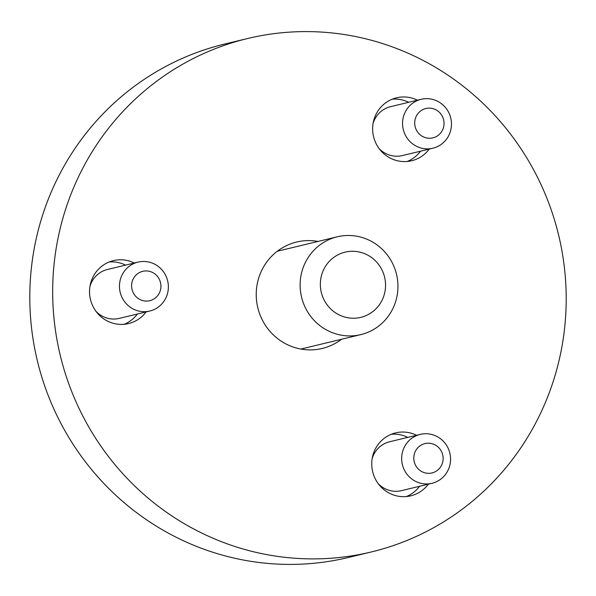 <?xml version="1.0" encoding="UTF-8"?>
<svg xmlns="http://www.w3.org/2000/svg" width="596" height="596" viewBox="0 0 596 596"><rect width="100%" height="100%" fill="white"/><g stroke="black" fill="none" stroke-linecap="round" stroke-linejoin="round"><path stroke-width="0.89" d="M134.338 263.007A32.37 31.424 76.5 0 0 113.419 260.623A32.37 31.424 76.5 0 0 89.534 291.563A32.37 31.424 76.5 0 0 128.587 323.561A32.37 31.424 76.5 0 0 146.124 311.909M125.592 265.116A32.37 31.424 76.5 0 0 109.128 262.002M416.544 435.274A32.37 31.424 76.5 0 0 395.625 432.89A32.37 31.424 76.5 0 0 387.542 436.116A32.37 31.424 76.5 0 0 374.005 476.003A32.37 31.424 76.5 0 0 410.793 495.827A32.37 31.424 76.5 0 0 418.869 492.609A32.37 31.424 76.5 0 0 428.33 484.175M406.338 496.557A32.37 31.424 76.5 0 0 410.123 494.717A32.37 31.424 76.5 0 0 419.577 486.291M417.438 100.195A32.37 31.424 76.5 0 0 396.519 97.811A32.37 31.424 76.5 0 0 372.947 124.288A32.37 31.424 76.5 0 0 388.294 157.001A32.37 31.424 76.5 0 0 411.687 160.749A32.37 31.424 76.5 0 0 429.224 149.097M407.232 161.479A32.37 31.424 76.5 0 0 420.478 151.205M247.571 38.524L224.692 44.037A264.073 256.34 76.5 0 0 32.363 260.042A264.073 256.34 76.5 0 0 157.567 526.909A264.073 256.34 76.5 0 0 348.429 557.476L371.308 551.963A264.073 256.34 76.5 0 0 563.637 335.958A264.073 256.34 76.5 0 0 438.433 69.091A264.073 256.34 76.5 0 0 247.571 38.524A264.073 256.34 76.5 0 0 55.242 254.529A264.073 256.34 76.5 0 0 180.446 521.396A264.073 256.34 76.5 0 0 371.308 551.963M317.996 241.432A54.728 53.126 76.5 0 0 296.614 242.036A54.728 53.126 76.5 0 0 256.757 286.803A54.728 53.126 76.5 0 0 282.705 342.111A54.728 53.126 76.5 0 0 322.265 348.451A54.728 53.126 76.5 0 0 341.568 339.243M408.692 102.303A32.37 31.424 76.5 0 0 392.22 99.189M407.791 437.382A32.37 31.424 76.5 0 0 391.326 434.268M124.139 324.291A32.37 31.424 76.5 0 0 137.378 314.017M381.142 301.971A33.54 32.556 76.5 0 0 369.326 256.034A33.54 32.556 76.5 0 0 324.753 267.544A33.54 32.556 76.5 0 0 336.569 313.481A33.54 32.556 76.5 0 0 381.142 301.971M306.739 259.886A50.302 48.835 -103.5 0 1 337.247 236.798A50.302 48.835 -103.5 0 1 388.152 256.094A50.302 48.835 -103.5 0 1 391.326 311.522A50.302 48.835 -103.5 0 1 360.818 334.609A50.302 48.835 -103.5 0 1 309.913 315.306A50.302 48.835 -103.5 0 1 306.739 259.886M442.053 130.934A15.094 14.647 76.5 0 0 436.734 110.267A15.094 14.647 76.5 0 0 416.678 115.445A15.094 14.647 76.5 0 0 421.99 136.111A15.094 14.647 76.5 0 0 442.053 130.934M405.869 110.849A25.151 24.414 -103.5 0 1 421.119 99.301A25.151 24.414 -103.5 0 1 446.575 108.956A25.151 24.414 -103.5 0 1 448.162 136.663A25.151 24.414 -103.5 0 1 432.905 148.21A25.151 24.414 -103.5 0 1 407.455 138.563A25.151 24.414 -103.5 0 1 405.869 110.849M373.059 123.514A25.151 24.414 -103.5 0 1 375.324 118.209A25.151 24.414 -103.5 0 1 390.574 106.669L421.119 99.301M432.905 148.21L402.36 155.571A25.151 24.414 -103.5 0 1 379.093 148.546M158.953 293.754A15.094 14.647 76.5 0 0 153.641 273.08A15.094 14.647 76.5 0 0 133.579 278.257A15.094 14.647 76.5 0 0 138.89 298.931A15.094 14.647 76.5 0 0 158.953 293.754M122.769 273.661A25.151 24.414 -103.5 0 1 138.026 262.121A25.151 24.414 -103.5 0 1 163.475 271.769A25.151 24.414 -103.5 0 1 165.062 299.483A25.151 24.414 -103.5 0 1 149.812 311.023A25.151 24.414 -103.5 0 1 124.355 301.375A25.151 24.414 -103.5 0 1 122.769 273.661M89.966 286.333A25.151 24.414 -103.5 0 1 92.224 281.021A25.151 24.414 -103.5 0 1 107.474 269.481L138.026 262.121M149.812 311.023L119.26 318.383A25.151 24.414 -103.5 0 1 95.993 311.365M441.152 466.02A15.094 14.647 76.5 0 0 435.84 445.346A15.094 14.647 76.5 0 0 415.777 450.524A15.094 14.647 76.5 0 0 421.096 471.198A15.094 14.647 76.5 0 0 441.152 466.02M404.967 445.927A25.151 24.414 -103.5 0 1 420.225 434.387A25.151 24.414 -103.5 0 1 445.674 444.035A25.151 24.414 -103.5 0 1 447.261 471.749A25.151 24.414 -103.5 0 1 432.011 483.289A25.151 24.414 -103.5 0 1 406.554 473.641A25.151 24.414 -103.5 0 1 404.967 445.927M372.165 458.6A25.151 24.414 -103.5 0 1 374.422 453.288A25.151 24.414 -103.5 0 1 389.68 441.748L420.225 434.387M432.011 483.289L401.466 490.65A25.151 24.414 -103.5 0 1 378.199 483.632M277.311 251.244L337.247 236.798M300.876 349.055L360.818 334.609"/></g></svg>
